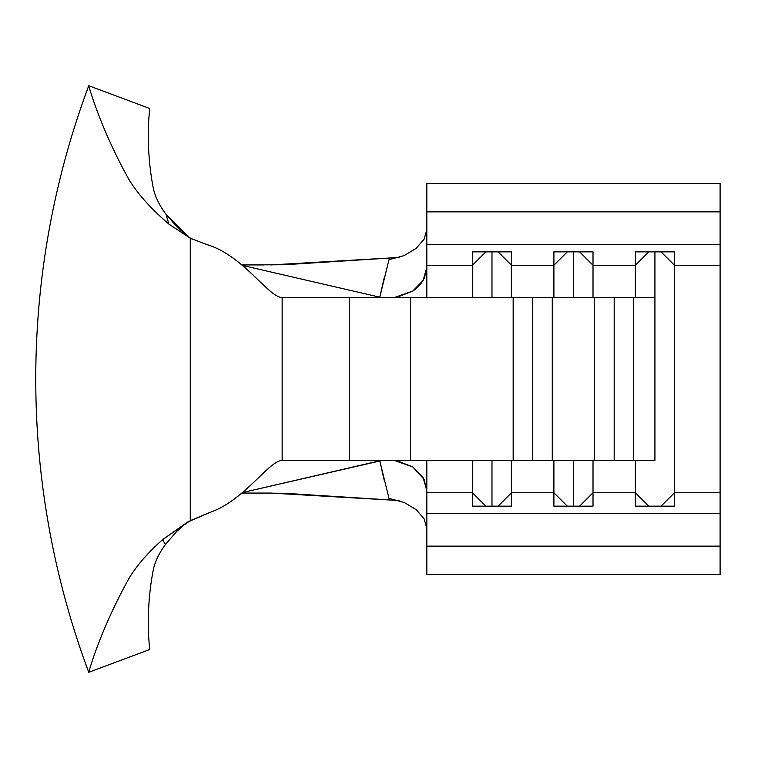 <?xml version="1.0" encoding="UTF-8"?>
<svg xmlns="http://www.w3.org/2000/svg" width="758" height="758" viewBox="0 0 758 758"><rect width="100%" height="100%" fill="white"/><g stroke="black" fill="none" stroke-linecap="round" stroke-linejoin="round"><path stroke-width="1.14" d="M390.92 297.534L633.745 297.534L633.745 460.466L654.921 460.466L594.642 460.466L594.642 297.534L552.269 297.534L552.269 460.466L594.642 460.466L513.166 460.466L513.166 297.534L410.514 297.534L410.514 460.466L513.166 460.466L390.92 460.466M633.745 297.534L654.921 297.534L633.745 297.534L633.745 460.466L594.642 460.466L594.642 297.534L614.188 297.534L614.188 460.466L614.188 297.534L633.745 297.534M358.809 460.466L282.147 460.466L282.147 297.534L358.809 297.534M654.921 460.466L654.921 251.846L654.921 460.466M349.267 297.534L349.267 460.466L349.267 297.534L282.147 297.534C268.578 297.534 243.233 255.228 206.763 244.55L190.277 238.22L190.277 520.661L209.653 512.531C244.578 500.555 268.938 460.466 282.147 460.466L410.514 460.466L410.514 297.534L349.267 297.534M186.875 522.461L176.605 531.557L165.462 544.452L162.506 539.668C147.355 553.245 136.061 566.368 128.623 579.046C99.63 631.329 88.762 672.289 88.762 672.289L149.819 649.473C149.819 649.473 144.702 614.492 153.277 569.836C155.039 561.621 159.104 553.16 165.462 544.452L162.506 539.668L187.624 522.044L209.653 512.531C244.578 500.555 268.938 460.466 282.147 460.466L282.147 297.534C268.578 297.534 243.233 255.228 206.763 244.55L190.277 238.22L168.873 224.065C150.681 208.478 137.264 193.442 128.623 178.954C99.63 126.671 88.762 85.711 88.762 85.711A837.931 837.931 0 0 0 88.762 672.289C88.762 672.289 99.63 631.329 128.623 579.046C136.061 566.368 147.355 553.245 162.506 539.668L190.277 520.661L190.277 238.22L168.873 224.065L166.049 214.362L188.581 236.922M186.856 522.47L176.605 531.557L165.462 544.452C159.104 553.16 155.039 561.621 153.277 569.836C144.702 614.492 149.819 649.473 149.819 649.473L88.762 672.289M88.762 85.711L149.819 108.527C149.819 108.527 144.702 143.508 153.277 188.164C155.106 196.635 159.36 205.371 166.049 214.362C159.36 205.371 155.106 196.635 153.277 188.164C144.702 143.508 149.819 108.527 149.819 108.527L88.762 85.711C88.762 85.711 99.63 126.671 128.623 178.954C137.264 193.442 150.681 208.478 168.873 224.065L166.049 214.362L176.965 226.85L188.391 236.771L192.229 239.196M426.811 297.534L426.811 244.351L720.1 244.351L720.1 211.852L720.1 244.351L426.811 244.351L426.811 211.852L720.1 211.852L720.1 183.474L720.1 211.852L426.811 211.852L426.811 183.474L720.1 183.474L426.811 183.474L426.811 276.177M720.1 481.671L720.1 513.649L426.811 513.649L426.811 492.757L472.433 492.757L472.433 460.466L472.433 492.757L426.811 492.757L426.811 460.466M472.433 265.243L472.433 297.534L472.433 265.243L426.811 265.243L472.433 265.243L472.433 251.846L472.433 265.243L485.869 251.846L472.433 265.243M720.1 337.405L720.1 492.757L674.478 492.757L674.478 506.155L635.375 506.155L635.375 492.757L648.81 506.155L635.375 492.757L635.375 460.466L635.375 492.757L593.012 492.757L593.012 460.466L593.012 492.757L635.375 492.757L635.375 506.155L674.478 506.155L674.478 265.243L720.1 265.243L720.1 276.319M635.375 265.243L635.375 297.534L635.375 265.243L593.012 265.243L635.375 265.243L635.375 251.846L635.375 265.243L648.81 251.846L635.375 265.243M593.012 297.534L593.012 251.846L553.899 251.846L553.899 297.534L553.899 265.243L511.536 265.243L553.899 265.243L553.899 251.846L593.012 251.846L593.012 265.243L579.576 251.846L593.012 265.243L593.012 297.534M511.536 492.757L511.536 460.466L511.536 492.757L553.899 492.757L511.536 492.757L498.101 506.155L511.536 492.757L511.536 506.155L511.536 492.757M511.536 297.534L511.536 251.846L472.433 251.846L511.536 251.846L511.536 265.243L498.101 251.846L511.536 265.243L511.536 297.534M553.899 460.466L553.899 506.155L593.012 506.155L593.012 492.757L579.576 506.155L593.012 492.757L593.012 506.155L553.899 506.155L553.899 460.466M720.1 379L720.1 244.351L720.1 265.243L674.478 265.243L674.478 492.757L720.1 492.757L720.1 574.526L426.811 574.526L426.811 513.649L720.1 513.649L720.1 546.148L426.811 546.148L720.1 546.148L720.1 574.526L426.811 574.526L426.811 481.823M720.1 566.169L720.1 557.755L720.1 566.169M720.1 301.58L720.1 318.445M720.1 420.614L720.1 439.564M720.1 456.42L720.1 470.623M472.433 492.757L472.433 506.155L511.536 506.155L472.433 506.155L472.433 492.757L485.869 506.155L472.433 492.757M426.811 229.674L424.167 239.045L416.332 248.245L404.09 255.617L389.167 259.653M389.006 259.672L379.767 297.193L384.477 276.642M404.44 502.535L388.968 498.328L379.767 460.807L382.136 460.466L242.352 492.605L379.758 460.817L384.477 481.358M674.478 265.243L674.478 251.846L635.375 251.846L674.478 251.846L674.478 265.243L661.042 251.846L674.478 265.243M567.335 251.846L553.899 265.243L567.335 251.846M573.455 251.846L573.455 297.534L573.455 251.846M573.455 460.466L573.455 506.155L573.455 460.466M567.335 506.155L553.899 492.757L567.335 506.155M674.478 492.757L661.042 506.155L674.478 492.757M491.989 251.846L491.989 297.534L491.989 251.846M491.989 460.466L491.989 506.155L491.989 460.466M399.087 500.545L270.767 493.06L241.811 493.06L284.307 493.25L399.087 500.545M270.767 264.94L399.087 257.455L284.307 264.75L241.811 264.94L263.547 264.94M242.352 265.395L379.758 297.183L242.352 265.395M394.378 297.534L412.816 291.025C417.63 288.068 421.514 283.681 424.461 277.864L426.811 267.28L423.154 280.384L412.816 291.025L397.514 297.051L394.492 297.534M394.482 460.466L397.486 460.94L412.788 466.956L423.144 477.597L426.811 490.72L424.101 479.359L412.788 466.956L394.378 460.466M426.811 528.335L424.177 518.965L416.35 509.764L404.109 502.393M513.166 297.534L532.722 297.534L532.722 460.466L513.166 460.466L513.166 297.534M532.722 297.534L552.269 297.534L552.269 460.466L532.722 460.466L532.722 297.534M186.496 522.688L187.624 522.044"/></g></svg>
